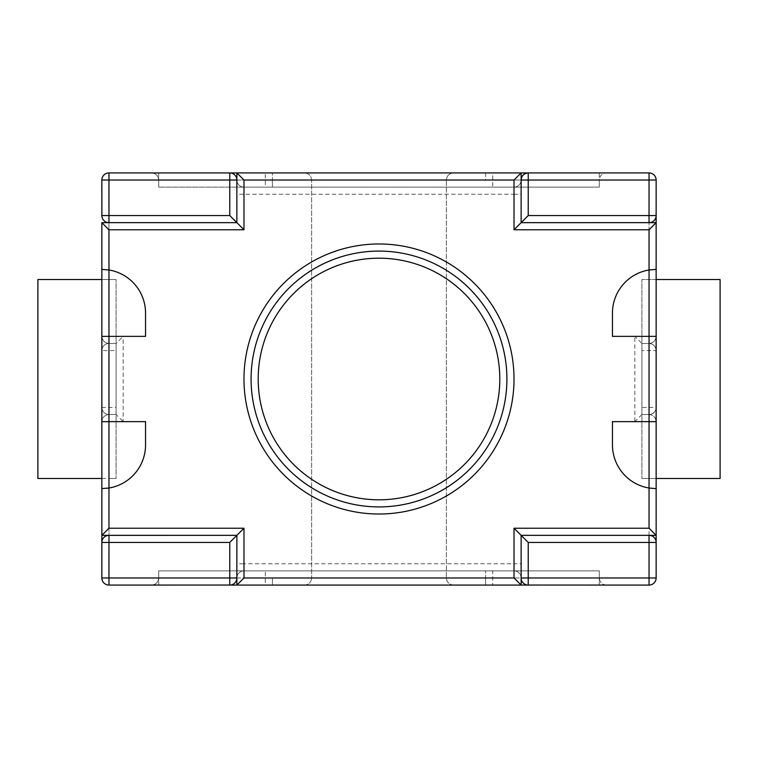 <?xml version="1.0" encoding="UTF-8"?>
<svg xmlns="http://www.w3.org/2000/svg" width="758" height="758" viewBox="0 0 758 758"><rect width="100%" height="100%" fill="white"/><g stroke="black" fill="none" stroke-linecap="round" stroke-linejoin="round"><path stroke-width="0.57" stroke-dasharray="3.79 2.84" d="M101.856 478.488L116.069 478.488L116.069 279.512L101.856 279.512L116.069 279.512L116.069 478.488L116.069 279.512L116.069 478.488L37.9 478.488L37.9 279.512L116.069 279.512L101.856 279.512L101.856 577.975A7.106 7.106 0 0 0 108.963 585.081L649.038 585.081L649.038 577.975L311.633 577.975L311.633 180.025L311.633 577.975L108.963 577.975L108.963 478.488L116.069 478.488L108.963 478.488M656.144 542.444C655.689 538.161 653.32 535.792 649.038 535.337L521.125 535.337L521.125 570.869L236.875 570.869L236.875 535.337L243.981 528.231L108.963 528.231L101.856 535.337L101.856 488.597L107.001 488.294M101.856 421.637L101.856 336.363C102.311 340.645 104.68 343.014 108.963 343.469L116.069 343.469L108.963 343.469A7.106 7.106 0 0 0 101.856 350.575L101.856 407.425A7.106 7.106 0 0 0 108.963 414.531L116.069 414.531L116.069 343.469L108.963 343.469A7.106 7.106 0 0 0 101.856 350.575L101.856 336.363C102.311 340.645 104.68 343.014 108.963 343.469L108.963 421.637L123.175 421.637L116.069 414.531L108.963 414.531C104.68 414.986 102.311 417.355 101.856 421.637C102.311 417.355 104.68 414.986 108.963 414.531A7.106 7.106 0 0 1 101.856 407.425A7.106 7.106 0 0 0 108.963 414.531A7.106 7.106 0 0 1 101.856 407.425L101.856 421.637L108.963 421.637L108.963 350.575L116.069 350.575L116.069 407.425L101.856 407.425M101.856 269.403L101.856 222.662L101.856 269.403L108.963 269.981L108.963 229.769L101.856 222.662M649.038 478.488L649.038 577.975L656.144 577.975A7.106 7.106 0 0 1 649.038 585.081A7.106 7.106 0 0 0 656.144 577.975L656.144 478.488L641.931 478.488L720.1 478.488L720.1 279.512L641.931 279.512L641.931 478.488L641.931 279.512L656.144 279.512L656.144 478.488L641.931 478.488L641.931 279.512L656.144 279.512L656.144 180.025A7.106 7.106 0 0 0 649.038 172.919L108.963 172.919A7.106 7.106 0 0 0 101.856 180.025L101.856 215.556C102.311 219.839 104.68 222.208 108.963 222.662L108.963 269.981A43.689 43.689 0 0 1 145.545 313.092L145.545 336.363L123.175 336.363L116.069 343.469L116.069 407.425M108.963 229.769L243.981 229.769L243.981 194.238L514.019 194.238L514.019 229.769L649.038 229.769L656.144 222.662L656.144 269.403L650.999 269.706M656.144 336.363L656.144 421.637L649.038 421.637L649.038 414.531C653.32 414.986 655.689 417.355 656.144 421.637C655.689 417.355 653.32 414.986 649.038 414.531L641.931 414.531L649.038 414.531C653.32 414.076 655.689 411.708 656.144 407.425L656.144 350.575C655.689 346.292 653.32 343.924 649.038 343.469C653.32 343.014 655.689 340.645 656.144 336.363L656.144 350.575A7.106 7.106 0 0 0 649.038 343.469C653.32 343.014 655.689 340.645 656.144 336.363L634.825 336.363L634.825 421.637L612.455 421.637L612.455 444.908A43.689 43.689 0 0 0 649.038 488.019L649.038 528.231L514.019 528.231L514.019 563.763L243.981 563.763L243.981 528.231M649.038 535.337L649.038 488.019L656.144 488.597L656.144 535.337L649.038 528.231M649.038 343.469L649.038 414.531L641.931 414.531L649.038 414.531A7.106 7.106 0 0 0 656.144 407.425L641.931 407.425L641.931 343.469L649.038 343.469L641.931 343.469L649.038 343.469L649.038 336.363L649.038 343.469L641.931 343.469L641.931 414.531L641.931 343.469L641.931 350.575L656.144 350.575M649.038 229.769L649.038 269.981L649.038 222.662L521.125 222.662L521.125 187.131L599.294 187.131L599.294 180.025L599.294 187.131L492.7 187.131L492.7 172.919L599.294 172.919L599.294 187.131L158.706 187.131L521.125 187.131L521.125 180.025L521.125 194.238L514.019 194.238L514.019 187.131L599.294 187.131L599.294 172.919L151.6 172.919C155.883 173.374 158.251 175.742 158.706 180.025L158.706 187.131L158.706 180.025L236.875 180.025L236.875 222.662L108.963 222.662M236.875 535.337L108.963 535.337C104.68 535.792 102.311 538.161 101.856 542.444M108.963 279.512L108.963 180.025L446.367 180.025L446.367 577.975L446.367 180.025C446.822 175.742 449.191 173.374 453.474 172.919C449.191 173.374 446.822 175.742 446.367 180.025L649.038 180.025L649.038 279.512M236.875 172.919L236.875 180.025C236.42 175.742 234.051 173.374 229.769 172.919L151.6 172.919C155.883 173.374 158.251 175.742 158.706 180.025L599.294 180.025C599.749 175.742 602.117 173.374 606.4 172.919C602.117 173.374 599.749 175.742 599.294 180.025L521.125 180.025A7.106 7.106 0 0 1 514.019 187.131L243.981 187.131A7.106 7.106 0 0 1 236.875 180.025A7.106 7.106 0 0 0 243.981 187.131L492.7 187.131M606.4 585.081L229.769 585.081C234.051 584.626 236.42 582.258 236.875 577.975L236.875 563.763L243.981 563.763L243.981 570.869L158.706 570.869L236.875 570.869L236.875 577.975A7.106 7.106 0 0 1 243.981 570.869L514.019 570.869A7.106 7.106 0 0 1 521.125 577.975C521.58 582.258 523.949 584.626 528.231 585.081L606.4 585.081C602.117 584.626 599.749 582.258 599.294 577.975L599.294 570.869L599.294 577.975C599.749 582.258 602.117 584.626 606.4 585.081M265.3 585.081L492.7 585.081L492.7 570.869L599.294 570.869L521.125 570.869L521.125 577.975A7.106 7.106 0 0 0 514.019 570.869L514.019 563.763L521.125 563.763L521.125 577.975A7.106 7.106 0 0 0 514.019 570.869L158.706 570.869L158.706 577.975L158.706 570.869L265.3 570.869L265.3 585.081L158.706 585.081L158.706 570.869L158.706 585.081L229.769 585.081M236.875 585.081L236.875 577.975L158.706 577.975C158.251 582.258 155.883 584.626 151.6 585.081C155.883 584.626 158.251 582.258 158.706 577.975L599.294 577.975L521.125 577.975L521.125 585.081M304.526 585.081C308.809 584.626 311.178 582.258 311.633 577.975C311.178 582.258 308.809 584.626 304.526 585.081M311.633 180.025C311.178 175.742 308.809 173.374 304.526 172.919C308.809 173.374 311.178 175.742 311.633 180.025M453.474 585.081C449.191 584.626 446.822 582.258 446.367 577.975C446.822 582.258 449.191 584.626 453.474 585.081M649.038 222.662C653.32 222.208 655.689 219.839 656.144 215.556M656.144 279.512L641.931 279.512L641.931 478.488L656.144 478.488M379 514.019A135.019 135.019 0 0 1 243.981 379A135.019 135.019 0 0 1 379 243.981A135.019 135.019 0 0 1 514.019 379A135.019 135.019 0 0 1 379 514.019M108.963 528.231L108.963 488.019A43.689 43.689 0 0 0 145.545 444.908L145.545 421.637L123.175 421.637L123.175 336.363L101.856 336.363M649.038 269.981A43.689 43.689 0 0 0 612.455 313.092L612.455 336.363L634.825 336.363L641.931 343.469M229.769 172.919L158.706 172.919L265.3 172.919L265.3 187.131M158.706 172.919L158.706 187.131L158.706 172.919M521.125 172.919L521.125 180.025A7.106 7.106 0 0 1 514.019 187.131A7.106 7.106 0 0 0 521.125 180.025M641.931 414.531L634.825 421.637L649.038 421.637L649.038 414.531A7.106 7.106 0 0 0 656.144 407.425L656.144 421.637M528.231 585.081L492.7 585.081M236.875 194.238L236.875 180.025A7.106 7.106 0 0 0 243.981 187.131L243.981 194.238L236.875 194.238M272.406 180.025L272.406 187.131L272.406 172.919L272.406 180.025L485.594 180.025L485.594 172.919L265.3 172.919M492.7 570.869L265.3 570.869M599.294 585.081L599.294 570.869L599.294 585.081M485.594 172.919L485.594 180.025M485.594 577.975L485.594 585.081L485.594 570.869L485.594 577.975L272.406 577.975L272.406 585.081L272.406 577.975M116.069 350.575L116.069 343.469L108.963 343.469A7.106 7.106 0 0 0 101.856 350.575A7.106 7.106 0 0 1 108.963 343.469L108.963 336.363L108.963 350.575L101.856 350.575M116.069 343.469L116.069 414.531M641.931 407.425L641.931 350.575M243.981 570.869A7.106 7.106 0 0 0 236.875 577.975A7.106 7.106 0 0 1 243.981 570.869M243.981 229.769L236.875 222.662M521.125 535.337L514.019 528.231M514.019 229.769L521.125 222.662M379 506.913A127.912 127.912 0 0 0 506.913 379A127.912 127.912 0 0 0 379 251.088A127.912 127.912 0 0 0 251.088 379A127.912 127.912 0 0 0 379 506.913M108.963 172.919L108.963 180.025L101.856 180.025M108.963 577.975L101.856 577.975A7.106 7.106 0 0 0 108.963 585.081L108.963 577.975M656.144 180.025L649.038 180.025L649.038 172.919M108.963 488.019L108.963 535.337"/><path stroke-width="1.14" d="M230.508 585.043L108.963 585.081A7.106 7.106 0 0 1 101.856 577.975L101.856 269.403L101.856 279.512L37.9 279.512L37.9 478.488L101.856 478.488M101.894 216.295L101.856 180.025L108.963 180.025L108.963 215.556L229.769 215.556L236.875 222.662L108.223 222.625M649.777 222.625L521.125 222.662L528.231 215.556L649.038 215.556L649.038 180.025L656.144 180.025L656.144 577.975A7.106 7.106 0 0 1 649.038 585.081L527.492 585.043M229.769 215.556L229.769 180.025L108.963 180.025L108.963 172.919A7.106 7.106 0 0 0 101.856 180.025A7.106 7.106 0 0 1 108.963 172.919L229.769 172.919A7.106 7.106 0 0 1 236.875 180.025L236.875 222.662L243.981 229.769L108.963 229.769L108.963 269.981L101.856 269.403L101.856 222.662L108.963 229.769M101.856 222.662L236.875 222.662L236.875 172.919L649.038 172.919A7.106 7.106 0 0 1 656.144 180.025A7.106 7.106 0 0 0 649.038 172.919L649.038 180.025L528.231 180.025L528.231 215.556M656.144 269.403L649.038 269.981L649.038 229.769L514.019 229.769L521.125 222.662L521.125 180.025A7.106 7.106 0 0 1 528.231 172.919C523.949 173.374 521.58 175.742 521.125 180.025L528.231 180.025L528.231 172.919M521.163 578.714L521.125 577.975A7.106 7.106 0 0 0 528.231 585.081L528.231 577.975L521.125 577.975L521.125 535.337L649.038 535.337A7.106 7.106 0 0 1 656.144 542.444L528.231 542.444L528.231 577.975L649.038 577.975L649.038 535.337L649.777 535.375M108.223 535.375L236.875 535.337L236.837 578.714M236.875 577.975L229.769 577.975L229.769 585.081A7.106 7.106 0 0 0 236.875 577.975A7.106 7.106 0 0 1 229.769 585.081L236.875 585.081L243.981 577.975L514.019 577.975L514.019 528.231L521.125 535.337L521.125 585.081L236.875 585.081L236.875 535.337L229.769 542.444L108.963 542.444L108.963 577.975L229.769 577.975L229.769 542.444M108.963 535.337A7.106 7.106 0 0 0 101.856 542.444L108.963 542.444L108.963 535.337A7.106 7.106 0 0 0 101.856 542.444L101.894 541.705M514.019 528.231L649.038 528.231L656.144 535.337L521.125 535.337L528.231 542.444M656.106 541.705L656.144 542.444M101.856 215.556A7.106 7.106 0 0 0 108.963 222.662A7.106 7.106 0 0 1 101.856 215.556L108.963 215.556L108.963 222.662M514.019 229.769L514.019 180.025L243.981 180.025L236.875 172.919L230.508 172.957M236.837 179.286L236.875 180.025L229.769 180.025L229.769 172.919M656.106 216.295L656.144 215.556L649.038 215.556L649.038 222.662A7.106 7.106 0 0 0 656.144 215.556A7.106 7.106 0 0 1 649.038 222.662M656.144 279.512L720.1 279.512L720.1 478.488L656.144 478.488M379 243.981A135.019 135.019 0 0 0 243.981 379A135.019 135.019 0 0 0 379 514.019A135.019 135.019 0 0 0 514.019 379A135.019 135.019 0 0 0 379 243.981M101.856 488.597L108.963 488.019A43.689 43.689 0 0 0 145.545 444.908L145.545 421.637L101.856 421.637M243.981 528.231L236.875 535.337L101.856 535.337L108.963 528.231L243.981 528.231L243.981 577.975M649.038 229.769L656.144 222.662L521.125 222.662L521.125 172.919L514.019 180.025M656.144 421.637L612.455 421.637L612.455 444.908A43.689 43.689 0 0 0 649.038 488.019L655.338 488.588M514.019 577.975L521.125 585.081L528.231 585.081A7.106 7.106 0 0 1 521.125 577.975M492.7 172.919L485.594 172.919M649.038 528.231L649.038 269.981A43.689 43.689 0 0 0 612.455 313.092L612.455 336.363L656.144 336.363M145.545 313.092A43.689 43.689 0 0 0 108.963 269.981L108.963 336.363L145.545 336.363L145.545 313.092M101.856 336.363L108.963 336.363L108.963 488.019L107.001 488.294M101.856 269.403L102.662 269.412M649.038 269.981L650.999 269.706M379 251.088A127.912 127.912 0 0 1 506.913 379A127.912 127.912 0 0 1 379 506.913A127.912 127.912 0 0 1 251.088 379A127.912 127.912 0 0 1 379 251.088A127.912 127.912 0 0 0 251.088 379A127.912 127.912 0 0 0 379 506.913M108.963 585.081L108.963 577.975L101.856 577.975M656.144 577.975L649.038 577.975L649.038 585.081M108.963 488.019L108.963 528.231M243.981 180.025L243.981 229.769M379 499.806A120.806 120.806 0 0 0 499.806 379A120.806 120.806 0 0 0 379 258.194A120.806 120.806 0 0 0 258.194 379A120.806 120.806 0 0 0 379 499.806"/></g></svg>
